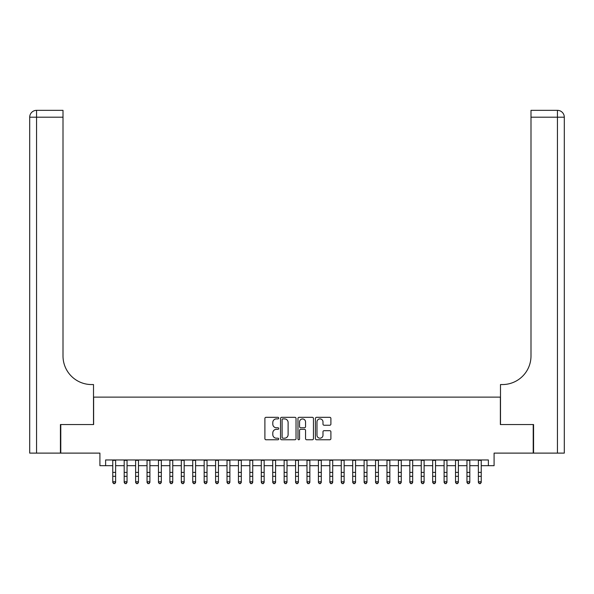 <?xml version="1.0" encoding="UTF-8"?>
<svg xmlns="http://www.w3.org/2000/svg" width="594" height="594" viewBox="0 0 594 594"><rect width="100%" height="100%" fill="white"/><g stroke="black" fill="none" stroke-linecap="round" stroke-linejoin="round"><path stroke-width="0.89" d="M278.72 418.117A0.787 0.787 0 0 0 277.933 417.33L266.015 417.33A1.121 1.121 0 0 0 264.894 418.451L264.894 438.639A1.121 1.121 0 0 0 266.015 439.76L277.933 439.76A0.787 0.787 0 0 0 278.72 438.973A0.787 0.787 0 0 0 277.933 438.194L276.396 438.194A3.586 3.586 0 0 1 272.802 434.6L272.802 432.922A3.586 3.586 0 0 1 276.396 429.328L277.933 429.328A0.787 0.787 0 0 0 278.72 428.549A0.787 0.787 0 0 0 277.933 427.762L276.396 427.762A3.586 3.586 0 0 1 272.802 424.175L272.802 422.49A3.586 3.586 0 0 1 276.396 418.904L277.933 418.904A0.787 0.787 0 0 0 278.72 418.117M329.774 425.237A1.121 1.121 0 0 0 330.895 424.116L330.895 418.451A1.121 1.121 0 0 0 329.774 417.33L316.543 417.33A1.121 1.121 0 0 0 315.421 418.451L315.421 438.639A1.121 1.121 0 0 0 316.543 439.76L329.774 439.76A1.121 1.121 0 0 0 330.895 438.639L330.895 431.801A1.121 1.121 0 0 0 329.774 430.68L324.109 430.68A1.121 1.121 0 0 0 322.988 431.801L322.988 435.194A3 3 0 0 1 319.988 438.194A3 3 0 0 1 316.988 435.194L316.988 421.903A3 3 0 0 1 319.988 418.904A3 3 0 0 1 322.988 421.903L322.988 424.116A1.121 1.121 0 0 0 324.109 425.237L329.774 425.237M105.621 465.681L105.621 459.964L488.379 459.964L488.379 465.681L494.089 465.681L494.089 453.111L533.219 453.111L533.219 424.547L500.371 424.547L500.371 397.126L93.629 397.126L93.629 424.547L60.781 424.547L60.781 453.111L99.911 453.111L99.911 465.681L112.763 465.681M296.02 418.451A1.121 1.121 0 0 0 294.899 417.33L281.66 417.33A1.121 1.121 0 0 0 280.539 418.451L280.539 438.639A1.121 1.121 0 0 0 281.66 439.76L294.899 439.76A1.121 1.121 0 0 0 296.02 438.639L296.02 418.451M299.101 417.33L312.34 417.33A1.121 1.121 0 0 1 313.461 418.451L313.461 438.639A1.121 1.121 0 0 1 312.34 439.76L306.675 439.76A1.121 1.121 0 0 1 305.554 438.639L305.554 430.45A1.121 1.121 0 0 0 304.432 429.328L300.675 429.328A1.121 1.121 0 0 0 299.554 430.45L299.554 438.973A0.787 0.787 0 0 1 298.767 439.76A0.787 0.787 0 0 1 297.98 438.973L297.98 418.451A1.121 1.121 0 0 1 299.101 417.33M115.622 465.681L124.191 465.681M127.042 465.681L135.618 465.681M138.469 465.681L147.037 465.681M149.896 465.681L158.464 465.681M161.323 465.681L169.891 465.681M172.75 465.681L181.319 465.681M184.17 465.681L192.746 465.681M195.597 465.681L204.165 465.681M207.024 465.681L215.592 465.681M218.451 465.681L227.019 465.681M229.878 465.681L238.446 465.681M241.298 465.681L249.866 465.681M252.725 465.681L261.293 465.681M264.152 465.681L272.72 465.681M275.579 465.681L284.147 465.681M287.006 465.681L295.574 465.681M298.426 465.681L306.994 465.681M309.853 465.681L318.421 465.681M321.28 465.681L329.848 465.681M332.707 465.681L341.275 465.681M344.134 465.681L352.702 465.681M355.554 465.681L364.122 465.681M366.981 465.681L375.549 465.681M378.408 465.681L386.976 465.681M389.835 465.681L398.403 465.681M401.254 465.681L409.83 465.681M412.681 465.681L421.25 465.681M424.109 465.681L432.677 465.681M435.536 465.681L444.104 465.681M446.963 465.681L455.531 465.681M458.382 465.681L466.958 465.681M469.809 465.681L478.378 465.681M481.237 465.681L488.379 465.681M282.9 418.904A0.787 0.787 0 0 0 282.113 419.683L282.113 437.407A0.787 0.787 0 0 0 282.9 438.194L284.526 438.194A3.586 3.586 0 0 0 288.112 434.6L288.112 422.49A3.586 3.586 0 0 0 284.526 418.904L282.9 418.904M305.554 421.955A3 3 0 0 0 302.554 418.956A3 3 0 0 0 299.554 421.955L299.554 426.641A1.121 1.121 0 0 0 300.675 427.762L304.432 427.762A1.121 1.121 0 0 0 305.554 426.641L305.554 421.955M115.622 459.964L115.622 482.395L114.761 483.657L113.617 483.405L114.761 483.657M112.763 459.964L112.763 481.764L115.622 481.764L114.761 483.405M113.617 483.657L112.763 482.395L112.763 481.764L113.617 483.405M60.432 424.547L93.51 424.547L93.51 384.556L91.573 384.556A28.564 28.564 0 0 1 63.009 355.992L63.009 117.204L36.553 117.204L36.553 453.111L60.432 453.111L60.432 424.547M36.553 453.111L29.7 453.111L29.7 117.204A6.853 6.853 0 0 1 36.553 110.343L63.009 110.343L63.009 117.204M91.573 384.556A28.564 28.564 0 0 1 63.009 355.992M36.553 110.343A6.853 6.853 0 0 0 29.7 117.204L36.553 117.204L36.553 110.343M533.568 424.547L500.49 424.547L500.49 384.556L502.427 384.556A28.564 28.564 0 0 0 530.991 355.992L530.991 110.343L557.447 110.343A6.853 6.853 0 0 1 564.3 117.204L564.3 453.111L533.568 453.111L533.568 424.547M564.3 384.556L564.3 117.204L530.991 117.204M502.427 384.556A28.564 28.564 0 0 0 530.991 355.992M127.042 459.964L127.042 482.395L126.188 483.657L125.044 483.405L126.188 483.657M124.191 459.964L124.191 481.764L127.042 481.764L126.188 483.405M125.044 483.657L124.191 482.395L124.191 481.764L125.044 483.405M138.469 459.964L138.469 482.395L137.615 483.657L136.472 483.405L137.615 483.657M135.618 459.964L135.618 481.764L138.469 481.764L137.615 483.405M136.472 483.657L135.618 482.395L135.618 481.764L136.472 483.405M149.896 459.964L149.896 482.395L149.042 483.657L147.899 483.405L149.042 483.657M147.037 459.964L147.037 481.764L149.896 481.764L149.042 483.405M147.899 483.657L147.037 482.395L147.037 481.764L147.899 483.405M161.323 459.964L161.323 482.395L160.462 483.657L159.326 483.405L160.462 483.657M158.464 459.964L158.464 481.764L161.323 481.764L160.462 483.405M159.326 483.657L158.464 482.395L158.464 481.764L159.326 483.405M172.75 459.964L172.75 482.395L171.889 483.657L170.745 483.405L171.889 483.657M169.891 459.964L169.891 481.764L172.75 481.764L171.889 483.405M170.745 483.657L169.891 482.395L169.891 481.764L170.745 483.405M184.17 459.964L184.17 482.395L183.316 483.657L182.172 483.405L183.316 483.657M181.319 459.964L181.319 481.764L184.17 481.764L183.316 483.405M182.172 483.657L181.319 482.395L181.319 481.764L182.172 483.405M195.597 459.964L195.597 482.395L194.743 483.657L193.599 483.405L194.743 483.657M192.746 459.964L192.746 481.764L195.597 481.764L194.743 483.405M193.599 483.657L192.746 482.395L192.746 481.764L193.599 483.405M207.024 459.964L207.024 482.395L206.17 483.657L205.027 483.405L206.17 483.657M204.165 459.964L204.165 481.764L207.024 481.764L206.17 483.405M205.027 483.657L204.165 482.395L204.165 481.764L205.027 483.405M218.451 459.964L218.451 482.395L217.59 483.657L216.454 483.405L217.59 483.657M215.592 459.964L215.592 481.764L218.451 481.764L217.59 483.405M216.454 483.657L215.592 482.395L215.592 481.764L216.454 483.405M229.878 459.964L229.878 482.395L229.017 483.657L227.873 483.405L229.017 483.657M227.019 459.964L227.019 481.764L229.878 481.764L229.017 483.405M227.873 483.657L227.019 482.395L227.019 481.764L227.873 483.405M241.298 459.964L241.298 482.395L240.444 483.657L239.3 483.405L240.444 483.657M238.446 459.964L238.446 481.764L241.298 481.764L240.444 483.405M239.3 483.657L238.446 482.395L238.446 481.764L239.3 483.405M252.725 459.964L252.725 482.395L251.871 483.657L250.727 483.405L251.871 483.657M249.866 459.964L249.866 481.764L252.725 481.764L251.871 483.405M250.727 483.657L249.866 482.395L249.866 481.764L250.727 483.405M264.152 459.964L264.152 482.395L263.298 483.657L262.154 483.405L263.298 483.657M261.293 459.964L261.293 481.764L264.152 481.764L263.298 483.405M262.154 483.657L261.293 482.395L261.293 481.764L262.154 483.405M275.579 459.964L275.579 482.395L274.718 483.657L273.574 483.405L274.718 483.657M272.72 459.964L272.72 481.764L275.579 481.764L274.718 483.405M273.574 483.657L272.72 482.395L272.72 481.764L273.574 483.405M287.006 459.964L287.006 482.395L286.145 483.657L285.001 483.405L286.145 483.657M284.147 459.964L284.147 481.764L287.006 481.764L286.145 483.405M285.001 483.657L284.147 482.395L284.147 481.764L285.001 483.405M298.426 459.964L298.426 482.395L297.572 483.657L296.428 483.405L297.572 483.657M295.574 459.964L295.574 481.764L298.426 481.764L297.572 483.405M296.428 483.657L295.574 482.395L295.574 481.764L296.428 483.405M309.853 459.964L309.853 482.395L308.999 483.657L307.855 483.405L308.999 483.657M306.994 459.964L306.994 481.764L309.853 481.764L308.999 483.405M307.855 483.657L306.994 482.395L306.994 481.764L307.855 483.405M321.28 459.964L321.28 482.395L320.426 483.657L319.282 483.405L320.426 483.657M318.421 459.964L318.421 481.764L321.28 481.764L320.426 483.405M319.282 483.657L318.421 482.395L318.421 481.764L319.282 483.405M332.707 459.964L332.707 482.395L331.846 483.657L330.702 483.405L331.846 483.657M329.848 459.964L329.848 481.764L332.707 481.764L331.846 483.405M330.702 483.657L329.848 482.395L329.848 481.764L330.702 483.405M344.134 459.964L344.134 482.395L343.273 483.657L342.129 483.405L343.273 483.657M341.275 459.964L341.275 481.764L344.134 481.764L343.273 483.405M342.129 483.657L341.275 482.395L341.275 481.764L342.129 483.405M355.554 459.964L355.554 482.395L354.7 483.657L353.556 483.405L354.7 483.657M352.702 459.964L352.702 481.764L355.554 481.764L354.7 483.405M353.556 483.657L352.702 482.395L352.702 481.764L353.556 483.405M366.981 459.964L366.981 482.395L366.127 483.657L364.983 483.405L366.127 483.657M364.122 459.964L364.122 481.764L366.981 481.764L366.127 483.405M364.983 483.657L364.122 482.395L364.122 481.764L364.983 483.405M378.408 459.964L378.408 482.395L377.546 483.657L376.41 483.405L377.546 483.657M375.549 459.964L375.549 481.764L378.408 481.764L377.546 483.405M376.41 483.657L375.549 482.395L375.549 481.764L376.41 483.405M389.835 459.964L389.835 482.395L388.973 483.657L387.83 483.405L388.973 483.657M386.976 459.964L386.976 481.764L389.835 481.764L388.973 483.405M387.83 483.657L386.976 482.395L386.976 481.764L387.83 483.405M401.254 459.964L401.254 482.395L400.401 483.657L399.257 483.405L400.401 483.657M398.403 459.964L398.403 481.764L401.254 481.764L400.401 483.405M399.257 483.657L398.403 482.395L398.403 481.764L399.257 483.405M412.681 459.964L412.681 482.395L411.828 483.657L410.684 483.405L411.828 483.657M409.83 459.964L409.83 481.764L412.681 481.764L411.828 483.405M410.684 483.657L409.83 482.395L409.83 481.764L410.684 483.405M424.109 459.964L424.109 482.395L423.255 483.657L422.111 483.405L423.255 483.657M421.25 459.964L421.25 481.764L424.109 481.764L423.255 483.405M422.111 483.657L421.25 482.395L421.25 481.764L422.111 483.405M435.536 459.964L435.536 482.395L434.674 483.657L433.538 483.405L434.674 483.657M432.677 459.964L432.677 481.764L435.536 481.764L434.674 483.405M433.538 483.657L432.677 482.395L432.677 481.764L433.538 483.405M446.963 459.964L446.963 482.395L446.101 483.657L444.958 483.405L446.101 483.657M444.104 459.964L444.104 481.764L446.963 481.764L446.101 483.405M444.958 483.657L444.104 482.395L444.104 481.764L444.958 483.405M458.382 459.964L458.382 482.395L457.529 483.657L456.385 483.405L457.529 483.657M455.531 459.964L455.531 481.764L458.382 481.764L457.529 483.405M456.385 483.657L455.531 482.395L455.531 481.764L456.385 483.405M469.809 459.964L469.809 482.395L468.956 483.657L467.812 483.405L468.956 483.657M466.958 459.964L466.958 481.764L469.809 481.764L468.956 483.405M467.812 483.657L466.958 482.395L466.958 481.764L467.812 483.405M481.237 459.964L481.237 482.395L480.383 483.657L479.239 483.405L480.383 483.657M478.378 459.964L478.378 481.764L481.237 481.764L480.383 483.405M479.239 483.657L478.378 482.395L478.378 481.764L479.239 483.405M115.622 472.393L112.763 472.393M115.622 476.314L112.763 476.314M115.622 460.335L112.763 460.335M557.447 453.111L557.447 110.343M127.042 472.393L124.191 472.393M127.042 476.314L124.191 476.314M127.042 460.335L124.191 460.335M138.469 472.393L135.618 472.393M138.469 476.314L135.618 476.314M138.469 460.335L135.618 460.335M149.896 472.393L147.037 472.393M149.896 476.314L147.037 476.314M149.896 460.335L147.037 460.335M161.323 472.393L158.464 472.393M161.323 476.314L158.464 476.314M161.323 460.335L158.464 460.335M172.75 472.393L169.891 472.393M172.75 476.314L169.891 476.314M172.75 460.335L169.891 460.335M184.17 472.393L181.319 472.393M184.17 476.314L181.319 476.314M184.17 460.335L181.319 460.335M195.597 472.393L192.746 472.393M195.597 476.314L192.746 476.314M195.597 460.335L192.746 460.335M207.024 472.393L204.165 472.393M207.024 476.314L204.165 476.314M207.024 460.335L204.165 460.335M218.451 472.393L215.592 472.393M218.451 476.314L215.592 476.314M218.451 460.335L215.592 460.335M229.878 472.393L227.019 472.393M229.878 476.314L227.019 476.314M229.878 460.335L227.019 460.335M241.298 472.393L238.446 472.393M241.298 476.314L238.446 476.314M241.298 460.335L238.446 460.335M252.725 472.393L249.866 472.393M252.725 476.314L249.866 476.314M252.725 460.335L249.866 460.335M264.152 472.393L261.293 472.393M264.152 476.314L261.293 476.314M264.152 460.335L261.293 460.335M275.579 472.393L272.72 472.393M275.579 476.314L272.72 476.314M275.579 460.335L272.72 460.335M287.006 472.393L284.147 472.393M287.006 476.314L284.147 476.314M287.006 460.335L284.147 460.335M298.426 472.393L295.574 472.393M298.426 476.314L295.574 476.314M298.426 460.335L295.574 460.335M309.853 472.393L306.994 472.393M309.853 476.314L306.994 476.314M309.853 460.335L306.994 460.335M321.28 472.393L318.421 472.393M321.28 476.314L318.421 476.314M321.28 460.335L318.421 460.335M332.707 472.393L329.848 472.393M332.707 476.314L329.848 476.314M332.707 460.335L329.848 460.335M344.134 472.393L341.275 472.393M344.134 476.314L341.275 476.314M344.134 460.335L341.275 460.335M355.554 472.393L352.702 472.393M355.554 476.314L352.702 476.314M355.554 460.335L352.702 460.335M366.981 472.393L364.122 472.393M366.981 476.314L364.122 476.314M366.981 460.335L364.122 460.335M378.408 472.393L375.549 472.393M378.408 476.314L375.549 476.314M378.408 460.335L375.549 460.335M389.835 472.393L386.976 472.393M389.835 476.314L386.976 476.314M389.835 460.335L386.976 460.335M401.254 472.393L398.403 472.393M401.254 476.314L398.403 476.314M401.254 460.335L398.403 460.335M412.681 472.393L409.83 472.393M412.681 476.314L409.83 476.314M412.681 460.335L409.83 460.335M424.109 472.393L421.25 472.393M424.109 476.314L421.25 476.314M424.109 460.335L421.25 460.335M435.536 472.393L432.677 472.393M435.536 476.314L432.677 476.314M435.536 460.335L432.677 460.335M446.963 472.393L444.104 472.393M446.963 476.314L444.104 476.314M446.963 460.335L444.104 460.335M458.382 472.393L455.531 472.393M458.382 476.314L455.531 476.314M458.382 460.335L455.531 460.335M469.809 472.393L466.958 472.393M469.809 476.314L466.958 476.314M469.809 460.335L466.958 460.335M481.237 472.393L478.378 472.393M481.237 476.314L478.378 476.314M481.237 460.335L478.378 460.335"/></g></svg>

